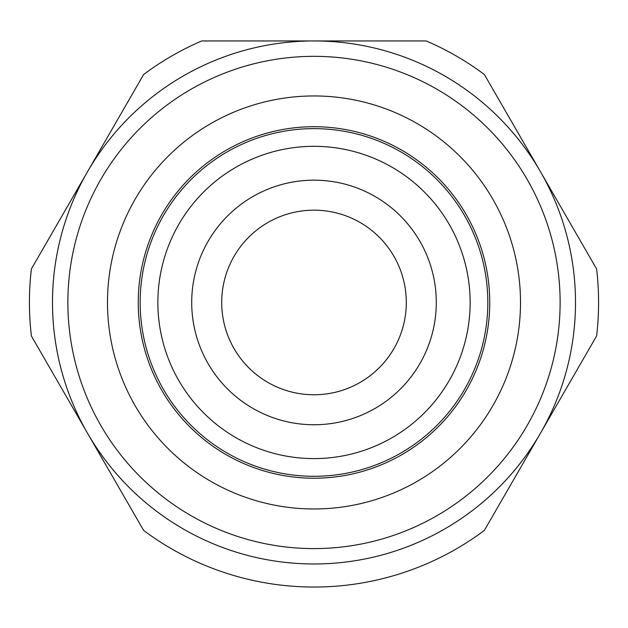 <?xml version="1.0" encoding="UTF-8"?>
<svg xmlns="http://www.w3.org/2000/svg" width="628" height="628" viewBox="0 0 628 628"><rect width="100%" height="100%" fill="white"/><g stroke="black" fill="none" stroke-linecap="round" stroke-linejoin="round"><path stroke-width="0.94" d="M314 40.953A261.507 261.507 0 0 1 575.507 302.461A261.507 261.507 0 0 1 314 563.975A261.507 261.507 0 0 1 52.493 302.461A261.507 261.507 0 0 1 314 40.953L201.745 40.953A284.586 284.586 0 0 0 143.655 74.497L31.4 268.925A284.586 284.586 0 0 0 31.4 336.004L143.655 530.432A284.586 284.586 0 0 0 484.345 530.432L596.6 336.004A284.586 284.586 0 0 0 596.6 268.925L484.345 74.497A284.586 284.586 0 0 0 426.255 40.953L314 40.953M401.48 273.031A92.3 92.3 0 0 1 295.749 392.94A92.3 92.3 0 0 1 244.771 241.419A92.3 92.3 0 0 1 401.48 273.031M480.577 246.419A175.746 175.746 0 0 1 279.248 474.744A175.746 175.746 0 0 1 182.183 186.226A175.746 175.746 0 0 1 480.577 246.419M478.756 247.04A173.83 173.83 0 0 1 279.625 472.86A173.83 173.83 0 0 1 183.619 187.497A173.83 173.83 0 0 1 478.756 247.04M461.988 252.676A156.137 156.137 0 0 0 196.894 199.194A156.137 156.137 0 0 0 283.126 455.512A156.137 156.137 0 0 0 461.988 252.676A156.137 156.137 0 0 0 196.894 199.194A156.137 156.137 0 0 0 283.126 455.512A156.137 156.137 0 0 0 461.988 252.676M547.278 223.984A246.129 246.129 0 0 1 265.33 543.73A246.129 246.129 0 0 1 129.392 139.675A246.129 246.129 0 0 1 547.278 223.984M561.856 219.078A261.507 261.507 0 0 0 117.86 129.501A261.507 261.507 0 0 0 262.284 558.81A261.507 261.507 0 0 0 561.856 219.078M429.913 263.47A122.295 122.295 0 0 1 289.814 422.338A122.295 122.295 0 0 1 222.273 221.582A122.295 122.295 0 0 1 429.913 263.47M509.732 236.615A206.518 206.518 0 0 0 159.104 165.878A206.518 206.518 0 0 0 273.164 504.896A206.518 206.518 0 0 0 509.732 236.615"/></g></svg>
